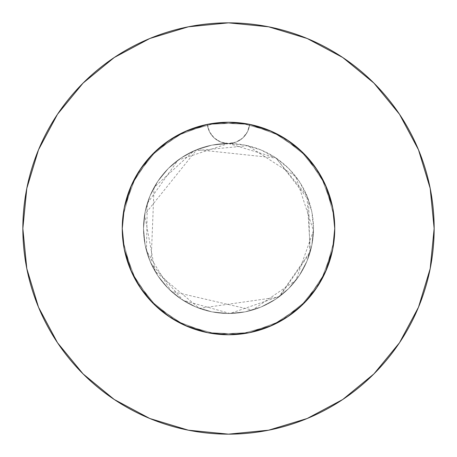<?xml version="1.0" encoding="UTF-8"?>
<svg xmlns="http://www.w3.org/2000/svg" width="457" height="457" viewBox="0 0 457 457"><rect width="100%" height="100%" fill="white"/><g stroke="black" fill="none" stroke-linecap="round" stroke-linejoin="round"><path stroke-width="0.34" stroke-dasharray="2.29 1.71" d="M332.942 208.975L334.752 228.5A106.253 106.253 0 0 0 228.5 122.248A106.253 106.253 0 0 0 122.248 228.5L122.636 219.411L123.801 210.409L125.732 201.508L128.423 192.797L131.839 184.377L135.963 176.282L140.779 168.542L146.234 161.252L152.278 154.477L158.887 148.228L166.028 142.555L173.609 137.523L181.572 133.17L189.912 129.502L207.358 124.373A106.253 106.253 0 0 1 249.642 124.373L238.023 122.676L226.255 122.27L214.55 123.167L202.999 125.355L191.746 128.805L180.978 133.467L170.764 139.305L161.252 146.234L152.592 154.152L144.835 163L138.105 172.655L132.501 182.96L128.051 193.859L124.841 205.17L122.899 216.744L122.248 228.5L122.762 218.086L124.287 207.792L126.823 197.658L130.336 187.838L134.781 178.43L140.15 169.478L146.366 161.093L153.352 153.381L161.087 146.371L169.473 140.15L178.396 134.804L187.821 130.342L197.658 126.823L207.764 124.293L218.069 122.762L228.5 122.248L238.914 122.762L249.208 124.287L259.342 126.823L269.162 130.336L278.57 134.781L287.522 140.15L295.908 146.366L303.619 153.352L310.629 161.087L316.85 169.473L322.196 178.396L326.658 187.821L330.177 197.658L332.707 207.764L334.238 218.069L334.752 228.5A106.253 106.253 0 0 0 228.5 122.248A106.253 106.253 0 0 0 122.248 228.5A106.253 106.253 0 0 1 207.358 124.373L218.977 122.676L230.745 122.27L242.45 123.167L254.001 125.355L265.254 128.805L276.022 133.467L286.236 139.305L295.748 146.234L304.408 154.152L312.165 163L318.895 172.655L324.499 182.96L328.949 193.859L332.159 205.17L334.101 216.744L334.752 228.5L334.364 219.411L333.199 210.409L331.268 201.508L328.577 192.797L325.161 184.377L321.037 176.282L316.221 168.542L310.766 161.252L304.722 154.477L298.113 148.228L290.972 142.555L283.391 137.523L275.428 133.17L267.088 129.502L249.642 124.373A106.253 106.253 0 0 1 334.752 228.5L334.238 218.086L332.713 207.792L330.177 197.658L326.664 187.838L322.219 178.43L316.85 169.478L310.634 161.093L303.648 153.381L295.913 146.371L287.527 140.15L278.604 134.804L269.179 130.342L259.342 126.823L249.236 124.293L238.931 122.762L228.5 122.248L218.086 122.762L207.792 124.287L197.658 126.823L187.838 130.336L178.43 134.781L169.478 140.15L161.093 146.366L153.381 153.352L146.371 161.087L140.15 169.473L134.804 178.396L130.342 187.821L126.823 197.658L124.293 207.764L122.762 218.069L122.248 228.5L122.762 218.086L122.248 228.5L122.762 238.914L124.287 249.208L126.823 259.342L130.336 269.162L134.781 278.57L140.15 287.522L146.366 295.908L153.352 303.619L161.087 310.629L169.473 316.85L178.396 322.196L187.821 326.658L197.658 330.177L207.764 332.707L218.069 334.238L228.5 334.752L238.914 334.238L249.208 332.713L259.342 330.177L269.162 326.664L278.57 322.219L287.522 316.85L299.849 307.23L310.629 295.913L316.85 287.527L322.196 278.604L326.658 269.179L330.177 259.342L332.707 249.236L334.238 238.931L334.752 228.5L334.238 218.086L332.713 207.792L330.177 197.658L326.664 187.838L322.219 178.43L316.85 169.478L310.634 161.093L303.648 153.381L295.913 146.371L283.123 137.363L269.179 130.342L259.342 126.823L249.236 124.293L238.931 122.762L228.5 122.248L218.086 122.762L207.792 124.287L197.658 126.823L187.838 130.336L178.43 134.781L169.478 140.15L161.093 146.366L153.381 153.352L146.371 161.087L140.15 169.473L134.804 178.396L130.342 187.821L126.823 197.658L124.293 207.764L122.762 218.069L124.287 207.792L126.823 197.658L132.444 183.086L140.15 169.478L146.366 161.093L153.352 153.381L161.087 146.371L169.473 140.15L178.396 134.804L187.821 130.342L197.658 126.823L207.764 124.293L218.069 122.762L228.5 122.248L238.914 122.762L249.208 124.287L259.342 126.823L269.162 130.336L278.57 134.781L287.522 140.15L295.908 146.366L303.619 153.352L310.629 161.087L316.85 169.473L322.196 178.396L326.658 187.821L330.177 197.658L332.707 207.764L334.238 218.069L334.752 228.5A106.253 106.253 0 0 1 228.5 334.752A106.253 106.253 0 0 1 122.248 228.5L122.762 238.914L124.287 249.208L126.823 259.342L130.336 269.162L134.781 278.57L140.15 287.522L146.366 295.908L153.352 303.619L161.087 310.629L169.473 316.85L178.396 322.196L187.833 326.664L197.658 330.177L207.764 332.707L218.069 334.238L228.5 334.752L238.914 334.238L249.208 332.713L259.342 330.177L269.162 326.664L278.57 322.219L287.522 316.85L295.908 310.634L303.619 303.648L310.629 295.913L316.85 287.527L322.196 278.604L326.664 269.167L330.177 259.342L332.707 249.236L334.238 238.931L334.752 228.5L334.238 238.914L332.713 249.208L330.177 259.342L326.664 269.162L322.219 278.57L316.85 287.522L310.634 295.908L303.648 303.619L295.913 310.629L287.527 316.85L278.604 322.196L269.167 326.664L259.342 330.177L249.236 332.707L238.931 334.238L228.5 334.752L218.086 334.238L207.792 332.713L197.658 330.177L187.838 326.664L178.43 322.219L169.478 316.85L161.093 310.634L153.381 303.648L146.371 295.913L140.15 287.527L134.804 278.604L130.336 269.167L126.823 259.342L124.293 249.236L122.762 238.931L122.248 228.5L122.762 238.914L124.287 249.208L126.823 259.342L130.336 269.162L134.781 278.57L140.15 287.522L146.366 295.908L153.352 303.619L161.087 310.629L169.473 316.85L178.396 322.196L187.833 326.664L197.658 330.177L207.764 332.707L218.069 334.238L228.5 334.752L238.914 334.238L249.208 332.713L259.342 330.177L269.162 326.664L278.57 322.219L287.522 316.85L295.908 310.634L303.619 303.648L310.629 295.913L316.85 287.527L322.196 278.604L326.664 269.167L330.177 259.342L332.707 249.236L334.238 238.931L334.752 228.5L334.238 238.914L332.713 249.208L330.177 259.342L326.664 269.162L322.219 278.57L316.85 287.522L310.634 295.908L303.648 303.619L295.913 310.629L287.527 316.85L278.604 322.196L269.167 326.664L259.342 330.177L249.236 332.707L238.931 334.238L228.5 334.752L218.086 334.238L207.792 332.713L197.658 330.177L187.838 326.664L178.43 322.219L169.478 316.85L161.093 310.634L153.381 303.648L146.371 295.913L140.15 287.527L134.804 278.604L130.336 269.167L126.823 259.342L124.293 249.236L122.762 238.931L122.248 228.5A106.253 106.253 0 0 0 228.5 334.752A106.253 106.253 0 0 0 334.752 228.5L334.238 238.914L332.713 249.208L330.177 259.342L326.664 269.162L322.219 278.57L316.85 287.522L310.634 295.908L303.648 303.619L295.913 310.629L287.527 316.85L278.604 322.196L269.167 326.664L259.342 330.177L249.236 332.707L238.931 334.238L228.5 334.752L218.086 334.238L207.792 332.713L197.658 330.177L187.838 326.664L178.43 322.219L169.478 316.85L161.093 310.634L153.381 303.648L146.371 295.913L140.15 287.527L134.804 278.604L130.336 269.167L126.823 259.342L124.293 249.236L122.762 238.931L122.248 228.5L124.058 208.975M188.792 129.948L207.358 124.373L209.535 131.833L214.247 138.008L220.862 142.076L228.5 143.498A85.002 85.002 0 0 0 143.498 228.5A85.002 85.002 0 0 1 228.5 143.498A85.002 85.002 0 0 1 313.502 228.5A85.002 85.002 0 0 0 228.5 143.498L211.917 145.132L195.973 149.97L181.275 157.825L168.393 168.393L157.825 181.275L149.97 195.973L145.132 211.917L143.498 228.5L145.132 245.083L149.97 261.027L157.825 275.725L168.393 288.607L181.275 299.175L195.973 307.03L211.917 311.868L228.5 313.502L245.083 311.868L261.027 307.03L275.725 299.175L288.607 288.607L299.175 275.725L307.03 261.027L311.868 245.083L313.502 228.5L311.868 211.917L307.03 195.973L299.175 181.275L288.607 168.393L275.725 157.825L261.027 149.97L245.083 145.132L228.5 143.498L236.138 142.076L242.753 138.008L247.466 131.833L249.642 124.373L268.208 129.948M399.452 342.807L418.498 307.201L430.197 268.619L434.15 228.5A205.65 205.65 0 0 0 228.5 22.85A205.65 205.65 0 0 0 22.85 228.5A205.65 205.65 0 0 0 228.5 434.15A205.65 205.65 0 0 0 434.15 228.5L430.197 188.381L418.498 149.799L399.492 114.244M273.743 132.359L285.665 138.934M291.812 143.167L301.22 151.033M306.761 156.637L314.353 165.897M318.757 172.438L324.579 183.126M327.56 190.078L331.576 202.714M140.173 169.438L130.336 187.838L124.287 207.769L122.248 228.5L124.287 249.231L122.248 228.5A106.253 106.253 0 0 0 228.5 334.752A106.253 106.253 0 0 0 334.752 228.5L332.713 249.231L326.664 269.162L316.844 287.533L303.631 303.631L287.533 316.844L269.162 326.664L249.231 332.713L228.5 334.752L207.769 332.713L187.838 326.664L169.467 316.844L153.369 303.631L140.156 287.533L130.336 269.162L124.287 249.231L122.248 228.5L124.287 207.769L130.336 187.838L140.156 169.467L153.369 153.369L169.467 140.156L187.838 130.336L207.769 124.287L228.5 122.248L249.231 124.287L269.162 130.336L287.533 140.156L303.631 153.369L316.844 169.467L326.664 187.838L332.713 207.769L334.752 228.5L332.713 249.231L334.752 228.5L332.713 207.769L326.664 187.838L316.844 169.467M125.424 202.714L129.44 190.078M132.421 183.126L138.243 172.438M142.658 165.88L150.239 156.637M155.763 151.044L165.188 143.167M171.335 138.934L183.257 132.359M316.827 287.562L326.664 269.162L316.844 287.533L303.631 303.631L287.533 316.844L269.162 326.664L249.231 332.713L228.5 334.752L207.769 332.713L187.838 326.664L169.467 316.844L153.369 303.631L140.156 287.533L130.336 269.162L140.156 287.533M342.807 57.548L307.201 38.502L268.619 26.803L228.5 22.85L188.381 26.803L149.799 38.502L114.244 57.508M57.548 114.193L38.502 149.799L26.803 188.381L22.85 228.5L26.803 268.619L38.502 307.201L57.508 342.756M114.193 399.452L149.799 418.498L188.381 430.197L228.5 434.15L268.619 430.197L307.201 418.498L342.756 399.492M124.287 249.231L130.336 269.162M169.438 316.827L187.838 326.664L207.769 332.713L228.5 334.752L249.231 332.713L269.162 326.664L287.533 316.844M326.664 269.162L332.713 249.231M287.562 140.173L269.162 130.336L249.231 124.287L228.5 122.248L207.769 124.287L187.838 130.336L169.467 140.156M313.502 228.5L311.868 245.083L307.03 261.027L299.175 275.725L288.607 288.607L275.725 299.175L261.027 307.03L245.083 311.868L228.5 313.502L211.917 311.868L195.973 307.03L181.275 299.175L168.393 288.607L157.825 275.725L149.97 261.027L145.132 245.083L143.498 228.5L145.132 211.917L149.97 195.973L157.825 181.275L168.393 168.393L181.275 157.825L195.973 149.97L211.917 145.132L228.5 143.498L245.083 145.132L261.027 149.97L275.725 157.825L288.607 168.393L299.175 181.275L307.03 195.973L311.868 211.917L313.502 228.5A85.002 85.002 0 0 1 228.5 313.502A85.002 85.002 0 0 1 143.498 228.5A85.002 85.002 0 0 0 228.5 313.502A85.002 85.002 0 0 0 313.502 228.5M249.231 124.287L249.642 124.373L247.466 131.833L242.753 138.008L236.138 142.076L228.5 143.498L220.862 142.076L214.247 138.008L209.535 131.833L207.358 124.373L207.769 124.287M207.358 124.373L176.213 136.003L150.187 156.688L131.833 184.4L122.933 216.429L122.248 228.5L124.373 249.642L136.003 280.787L156.688 306.813L184.4 325.167L216.429 334.067L249.642 332.627L280.787 320.997L306.813 300.312L325.167 272.601L334.067 240.571L334.752 228.5L332.627 207.358L320.997 176.213L300.312 150.187L272.601 131.833L240.571 122.933L207.358 124.373L176.213 136.003L150.187 156.688L131.833 184.4L122.933 216.429L122.248 228.5L124.373 249.642L136.003 280.787L156.688 306.813L184.4 325.167L216.429 334.067L249.642 332.627L280.787 320.997L306.813 300.312L325.167 272.601L334.067 240.571L334.752 228.5L332.627 207.358L320.997 176.213L300.312 150.187L272.601 131.833L240.571 122.933L207.358 124.373L176.213 136.003L150.187 156.688L131.833 184.4L122.933 216.429L122.248 228.5L124.373 249.642L136.003 280.787L156.688 306.813L184.4 325.167L216.429 334.067L249.642 332.627L280.787 320.997L306.813 300.312L325.167 272.601L334.067 240.571L334.752 228.5L332.627 207.358L320.997 176.213L300.312 150.187L272.601 131.833L240.571 122.933L207.358 124.373A21.251 21.251 0 0 0 249.642 124.373L280.787 136.003L306.813 156.688L325.167 184.4L334.067 216.429L334.752 228.5L332.627 249.642L320.997 280.787L300.312 306.813L272.601 325.167L240.571 334.067L207.358 332.627L176.213 320.997L150.187 300.312L131.833 272.601L122.933 240.571L122.248 228.5L124.373 207.358L136.003 176.213L156.688 150.187L184.4 131.833L216.429 122.933L249.642 124.373L280.787 136.003L306.813 156.688L325.167 184.4L334.067 216.429L334.752 228.5L332.627 249.642L320.997 280.787L300.312 306.813L272.601 325.167L240.571 334.067L207.358 332.627L176.213 320.997L150.187 300.312L131.833 272.601L122.933 240.571L122.248 228.5L124.373 207.358L136.003 176.213L156.688 150.187L184.4 131.833L216.429 122.933L249.642 124.373L280.787 136.003L306.813 156.688L325.167 184.4L334.067 216.429L334.752 228.5L332.627 249.642L320.997 280.787L300.312 306.813L272.601 325.167L240.571 334.067L207.358 332.627L176.213 320.997L150.187 300.312L131.833 272.601L122.933 240.571L122.248 228.5L124.373 207.358L136.003 176.213L156.688 150.187L184.4 131.833L216.429 122.933L249.642 124.373A21.251 21.251 0 0 1 207.358 124.373M228.5 143.498L275.668 157.785L306.973 195.836L310.383 251.304L278.799 297.021L199.366 308.355L155.083 271.338L144.646 214.562L196.807 149.628L276.051 158.042L308.595 200.04L309.852 253.138L279.764 296.307L230.042 313.491L183.034 300.323L151.027 263.478L154.06 187.456L193.934 150.844L247.803 145.72L295.77 176.533L313.473 230.728L295.873 280.33L252.424 310.063L171.169 291.258L146.491 250.859L147.251 203.531L177.99 160.133L228.5 143.498"/><path stroke-width="0.69" d="M332.713 249.231L326.664 269.162L332.713 249.231L334.752 228.5A106.253 106.253 0 0 1 228.5 334.752A106.253 106.253 0 0 1 122.248 228.5A106.253 106.253 0 0 1 228.5 122.248A106.253 106.253 0 0 1 334.752 228.5L332.713 207.769L326.664 187.838L316.844 169.467L303.631 153.369L287.533 140.156L269.162 130.336L249.231 124.287L228.5 122.248L207.769 124.287L187.838 130.336L169.467 140.156L153.369 153.369L140.156 169.467L130.336 187.838L124.287 207.769L122.248 228.5L124.287 249.231L130.336 269.162L124.287 249.231M22.85 228.5A205.65 205.65 0 0 1 228.5 22.85A205.65 205.65 0 0 1 434.15 228.5A205.65 205.65 0 0 1 228.5 434.15A205.65 205.65 0 0 1 22.85 228.5L26.803 268.619L38.502 307.201L57.508 342.756L83.083 373.917L114.244 399.492L149.799 418.498L188.381 430.197L228.5 434.15L268.619 430.197L307.201 418.498L342.756 399.492L373.917 373.917L399.492 342.756L418.498 307.201L430.197 268.619L434.15 228.5L430.197 188.381L418.498 149.799L399.492 114.244L373.917 83.083L342.756 57.508L307.201 38.502L268.619 26.803L228.5 22.85L188.381 26.803L149.799 38.502L114.244 57.508L83.083 83.083L57.508 114.244L38.502 149.799L26.803 188.381L22.85 228.5M140.133 287.499L153.369 303.631L169.467 316.844L187.838 326.664L207.769 332.713L228.728 334.752M228.5 334.752L249.231 332.713L269.162 326.664L287.533 316.844L303.631 303.631L316.844 287.533L326.664 269.162M268.208 129.948L273.743 132.359M285.665 138.934L291.812 143.167M301.22 151.033L306.761 156.637M314.353 165.897L318.757 172.438M324.579 183.126L327.56 190.078M331.576 202.714L332.942 208.975M124.058 208.975L125.424 202.714M129.44 190.078L132.421 183.126M138.243 172.438L142.658 165.88M150.239 156.637L155.763 151.044M165.188 143.167L171.335 138.934M183.257 132.359L188.792 129.948M399.492 114.244L373.917 83.083L342.807 57.548M114.244 57.508L83.083 83.083L57.548 114.193M57.508 342.756L83.083 373.917L114.193 399.452M342.756 399.492L373.917 373.917L399.452 342.807M130.336 269.162L140.156 287.533L153.369 303.631L169.467 316.844M287.533 316.844L303.631 303.631L316.844 287.533M316.844 169.467L303.631 153.369L287.533 140.156M169.467 140.156L153.369 153.369L140.156 169.467M207.358 124.373L228.5 122.248L249.642 124.373"/></g></svg>
